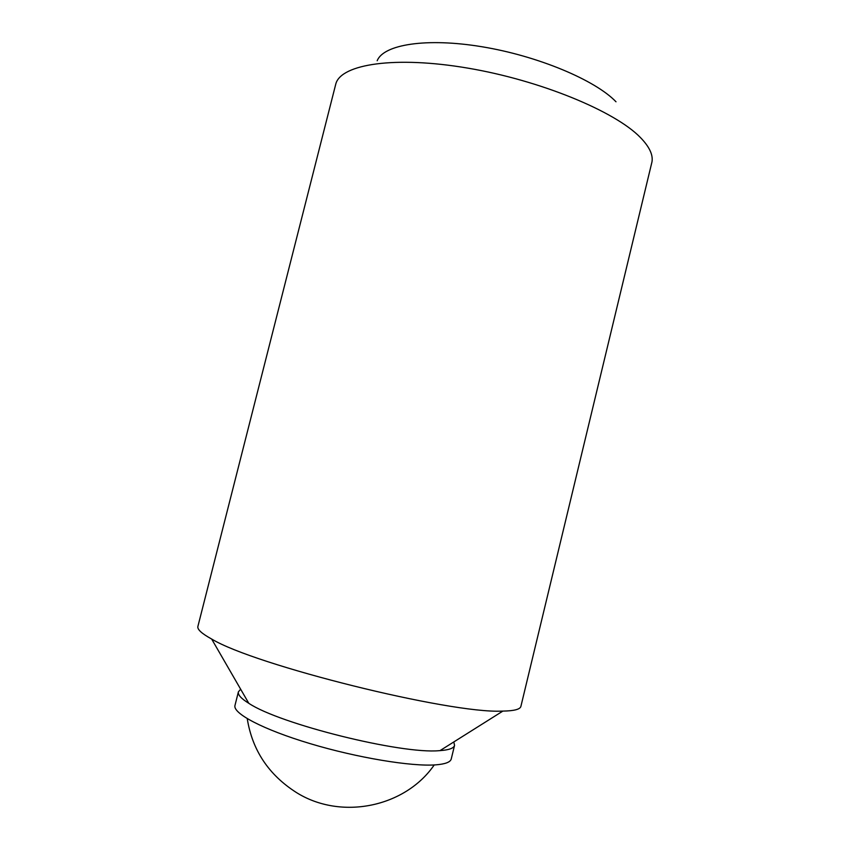 <?xml version="1.0" encoding="UTF-8"?>
<svg xmlns="http://www.w3.org/2000/svg" width="850" height="850" viewBox="0 0 850 850"><rect width="100%" height="100%" fill="white"/><g stroke="black" fill="none" stroke-linecap="round" stroke-linejoin="round"><path stroke-width="1.27" d="M240.656 689.212L238.404 691.826L234.982 705.415C232.518 713.309 262.926 729.513 310.186 743.644C357.361 757.807 411.761 766.753 435.816 764.851C445.326 764.097 450.468 762.131 451.254 758.944L454.559 745.322L453.783 741.965M238.404 691.826C237.671 694.726 241.134 698.551 248.795 703.301C279.544 724.041 401.338 754.343 439.269 750.667L440.013 750.624C449.002 749.997 453.858 748.234 454.559 745.322M197.901 626.397C197.094 629.351 201.684 633.558 211.65 639.03C254.586 665.21 449.831 713.734 501.819 711.11L502.849 711.099C514.218 710.908 520.242 709.314 520.912 706.329L651.992 161.808C653.172 154.742 649.294 146.636 640.358 137.477C615.145 111.361 540.441 80.368 467.723 68.106C394.921 55.707 341.562 64.143 335.899 83.587L197.901 626.397M377.188 60.743C383.456 44.54 426.286 37.474 482.205 46.792C538.05 55.994 595.34 80.155 616.006 101.787M247.244 718.675C252.291 750.189 268.642 774.775 296.278 792.444C341.094 820.675 405.259 807.107 434.223 764.947M248.795 703.301L211.65 639.03M440.013 750.624L502.849 711.099"/></g></svg>
